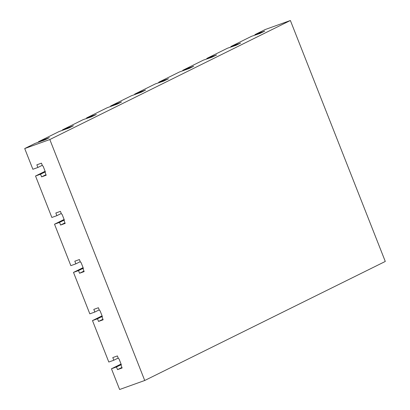 <?xml version="1.0" encoding="UTF-8"?>
<svg xmlns="http://www.w3.org/2000/svg" width="410" height="410" viewBox="0 0 410 410"><rect width="100%" height="100%" fill="white"/><g stroke="black" fill="none" stroke-linecap="round" stroke-linejoin="round"><path stroke-width="0.61" d="M111.458 368.78L119.623 389.5L144.725 380.49L49.815 139.538L24.713 148.548L32.872 169.268L37.894 167.47L36.849 164.82L41.451 163.165L42.496 165.814L43.106 166.147L45.382 171.928L45.151 172.564L46.197 175.213L41.594 176.864L40.549 174.214L35.532 176.018L51.855 217.459L56.877 215.66L55.832 213.01L60.434 211.355L61.479 214.005L62.084 214.338L64.365 220.119L64.134 220.754L65.18 223.404L60.577 225.054L59.532 222.404L54.515 224.208L70.838 265.649L75.86 263.85L74.815 261.201L79.417 259.545L80.462 262.195L81.067 262.528L83.348 268.309L83.117 268.945L84.163 271.594L79.561 273.244L78.515 270.595L73.498 272.399L89.821 313.84L94.843 312.041L93.798 309.386L98.4 307.736L99.445 310.385L100.05 310.718L102.331 316.499L102.1 317.135L103.146 319.785L98.543 321.435L97.498 318.785L92.481 320.589L108.804 362.03L113.826 360.231L112.781 357.576L117.383 355.926L118.428 358.576L119.033 358.909L121.314 364.69L121.083 365.325L122.129 367.975L117.526 369.625L116.481 366.976L111.458 368.78L121.052 364.034M24.713 148.548L35.055 143.428L45.336 139.708L49.369 137.652L38.422 141.763L59.112 131.528L69.392 127.802L73.426 125.752L62.479 129.862L83.168 119.623L91.466 116.824L96.335 114.472L86.536 117.957L107.225 107.717L117.506 103.996L121.539 101.941L110.592 106.052L131.282 95.817L141.563 92.091L145.591 90.041L134.649 94.151L155.334 83.912L163.636 81.113L168.505 78.761L158.706 82.246L179.39 72.006L189.676 68.285L193.704 66.23L182.757 70.341L203.447 60.106L211.75 57.303L216.618 54.95L206.814 58.44L227.504 48.201L235.806 45.402L240.675 43.05L230.871 46.535L251.561 36.295L259.863 33.497L264.732 31.145L254.928 34.63L265.275 29.51L290.377 20.5L385.287 261.452L144.725 380.49M49.815 139.538L290.377 20.5M261.488 32.718L261.272 32.175M260.155 33.353L259.95 32.826M94.843 312.041L99.235 309.863M98.543 321.435L102.941 319.262M38.422 141.763L38.581 142.162M62.638 130.262L62.479 129.862M86.694 118.357L86.536 117.957M43.65 140.486L43.445 139.964M255.087 35.029L254.928 34.63M116.481 366.976L121.278 364.603M231.03 46.935L230.871 46.535M236.098 45.254L235.893 44.731M237.431 44.623L237.216 44.075M92.481 320.589L102.069 315.843M97.498 318.785L102.295 316.412M113.826 360.231L118.218 358.053M78.515 270.595L83.312 268.222M79.561 273.244L83.958 271.071M37.894 167.47L42.291 165.291M73.498 272.399L83.087 267.653M35.532 176.018L45.12 171.272M40.549 174.214L45.346 171.841M56.877 215.66L61.274 213.482M41.594 176.864L45.992 174.691M75.86 263.85L80.257 261.672M59.532 222.404L64.329 220.032M60.577 225.054L64.975 222.881M117.526 369.625L121.924 367.452M44.982 139.851L44.767 139.308M69.039 127.946L68.824 127.402M67.706 128.581L67.501 128.058M93.096 116.045L92.88 115.497M91.763 116.676L91.558 116.153M117.147 104.14L116.937 103.597M115.82 104.775L115.61 104.253M110.751 106.451L110.592 106.052M141.204 92.235L140.989 91.691M139.877 92.87L139.666 92.347M134.803 94.551L134.649 94.151M165.261 80.334L165.046 79.786M163.928 80.965L163.723 80.442M158.86 82.646L158.706 82.246M189.317 68.429L189.102 67.886M187.985 69.064L187.78 68.542M182.916 70.74L182.757 70.341M213.374 56.524L213.159 55.98M212.042 57.159L211.837 56.636M206.973 58.84L206.814 58.44M54.515 224.208L64.103 219.463"/></g></svg>
